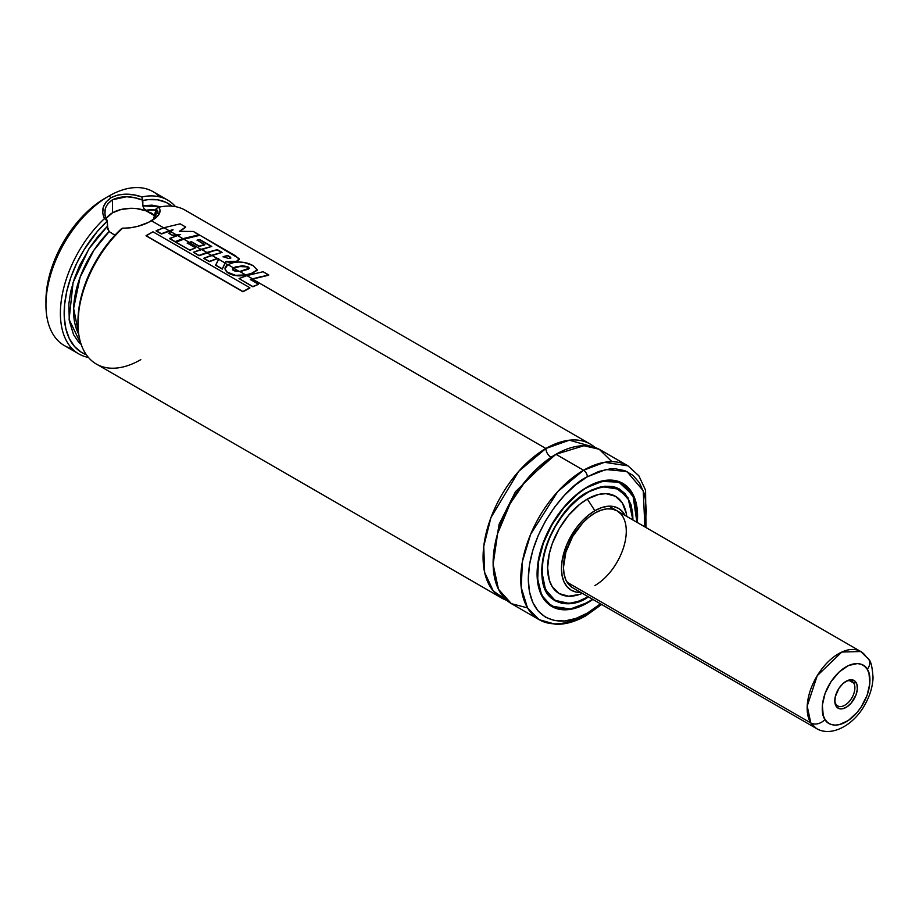 <?xml version="1.0" encoding="UTF-8"?>
<svg xmlns="http://www.w3.org/2000/svg" width="919" height="919" viewBox="0 0 919 919"><rect width="100%" height="100%" fill="white"/><g stroke="black" fill="none" stroke-linecap="round" stroke-linejoin="round"><path stroke-width="1.38" d="M545.886 448.495L569.401 440.19L595.03 447.484A88.821 51.28 -60 0 0 590.297 444.095A88.821 51.28 -60 0 0 545.886 448.495A7.111 4.101 -120 0 0 550.906 457.191A7.111 4.101 60 0 1 545.886 448.495L252.438 279.077L545.886 448.495L518.718 471.309L490.964 517.535L483.75 546.277L484.623 572.388L493.262 590.986L506.783 600.348A88.821 51.28 -60 0 1 501.475 597.936A88.821 51.28 -60 0 1 487.863 526.759A88.821 51.28 -60 0 1 545.886 448.495M553.364 455.835L550.906 457.191L515.456 491.699L499.132 524.209L493.181 560.085L499.132 524.209L515.456 491.699L550.906 457.191L553.364 455.835M114.875 235.275L109.131 231.565L107.799 229.164L107.316 221.042L104.938 214.989L105.168 209.05M140.791 359.662A88.821 51.28 -60 0 1 77.977 323.396A88.821 51.28 -60 0 1 122.675 228.153L121.63 228.555A86.156 49.741 120 0 0 77.977 321.225A86.156 49.741 120 0 0 77.989 322.293M107.718 203.892L112.52 199.745L112.52 212.806A26.651 15.382 0 0 0 106.145 218.711M81.24 344.579L69.109 319.467L73.095 282.466L88.902 248.819L107.316 226.361L107.316 221.042A86.156 49.741 -60 0 0 65.341 298.824A86.156 49.741 -60 0 0 86.34 354.734L81.366 352.299L74.554 346.532L69.327 338.606L65.869 328.772L64.273 317.331L64.594 304.66L66.823 291.139L70.901 277.216L76.679 263.316L83.985 249.876L97.288 231.519L107.316 221.042L104.467 218.584L102.721 212.898L103.342 207.051L106.271 201.732L111.268 197.574L108.752 196.126L111.268 197.574L117.988 194.989L125.754 194.15L133.944 194.92L141.94 196.942A88.821 51.28 -60 0 1 167.614 200.066L153.163 191.726A88.821 51.28 120 0 0 108.752 196.126L104.984 198.297L108.752 196.126A88.821 51.28 -60 0 1 159.803 196.919M167.614 200.066A88.821 51.28 -60 0 1 175.529 206.66A88.821 51.28 120 0 0 141.94 196.942L142.847 200.526L147.959 199.664L157.586 199.802L166.19 202.421L172.106 206.189A86.156 49.741 -60 0 0 142.847 200.526L142.847 205.856L160.768 206.844L151.991 205.132L142.847 205.856L141.94 196.942C130.578 193.047 120.355 193.254 111.268 197.574C102.985 203.271 100.722 210.279 104.467 218.584A88.821 51.28 120 0 0 61.022 302.65A88.821 51.28 120 0 0 88.465 357.457A88.821 51.28 -60 0 1 78.793 353.907A88.821 51.28 -60 0 1 104.467 218.584L107.144 220.445C102.836 212.128 104.628 205.236 112.52 199.745L126.73 196.735L134.737 197.78L142.468 200.055C131.532 195.77 121.549 195.667 112.52 199.745L112.52 212.806L121.17 209.463L131.371 208.291L136.563 208.59L146.167 210.888L153.519 215.126L155.989 217.792M590.297 444.095L185.201 210.21A88.821 51.28 120 0 0 158.895 207.234L160.09 210.635L159.159 214.047L156.241 217.47L148.51 222.352L138.022 226.246L130.326 227.832L122.066 228.245L111.544 238.997L102.319 250.921L94.255 263.96L84.881 284.706L79.356 305.545L77.977 321.282M501.475 597.936L96.38 364.062A88.821 51.28 120 0 1 122.675 228.153C133.473 228.107 143.065 225.649 151.463 220.778L163.662 227.82L151.463 220.778C159.251 216.31 161.733 211.795 158.895 207.234L156.333 208.464L158.895 207.234M169.268 231.06L170.44 231.737L169.268 231.06L172.967 229.922L161.411 234L156.115 230.68L161.388 233.725L169.268 230.772L163.973 227.717L156.138 230.956L161.411 234L169.268 231.06M176.264 235.103L172.519 235.448L176.264 235.103M182.915 238.94L199.021 235.069L182.915 238.94L175.138 241.881L182.915 238.94M189.348 242.65L201.008 249.382L189.348 242.65L191.439 241.996L199.078 246.395L204.811 244.856L199.078 246.395L191.439 241.996L187.258 243.363L189.348 242.65M221.674 252.472L217.298 249.623L198.998 255.723L193.438 252.254L198.975 255.448L217.298 249.623L222.076 252.38L203.811 258.228L209.337 261.41L217.206 258.446L211.669 255.241L203.811 258.228L209.337 261.41L217.619 258.308L218.825 258.986L215.655 265.028L222.249 268.842L225.109 263.006L218.665 259.284L215.678 265.304L222.272 269.118L225.109 263.293L227.636 264.752L225.109 263.293L225.879 261.846L231.806 262.409L237.079 261.329L239.25 259.353L235.62 255.873L199.974 235.287L183.834 239.181L175.966 242.168L189.751 250.129L195.517 247.843L187.258 243.075L189.348 242.363L183.834 239.181L175.966 242.168L189.751 250.129L195.517 247.843L187.258 243.075L191.451 241.697L199.09 246.108L204.834 244.546L197.137 240.112L199.791 239.514L211.761 246.418L193.438 252.254L198.975 255.448L206.867 252.472L201.318 249.279L193.438 252.254L198.998 255.723L206.867 252.759L211.347 255.356L206.867 252.759L217.263 249.922L221.502 252.369M217.206 258.733L218.538 259.503L217.619 258.595L218.825 259.273L217.619 258.595L209.36 261.685L217.206 258.733M232.576 269.887L233.483 268.13L239.319 271.507L233.483 268.13L242.409 265.936L246.866 266.682L249.29 268.348L248.153 266.924L236.734 266.476L233.483 267.843L227.878 264.603C224.339 266.992 224.087 269.485 227.131 272.07L235.54 275.321L245.718 274.907L239.744 271.461L234.471 270.921L232.473 268.957L233.483 267.843L232.438 269.187L233.104 270.152L239.744 271.461L249.325 268.187L248.153 266.924L236.734 266.476L232.461 269.336M257.171 269.991L251.496 273.667L257.205 269.83L253.093 265.614C247.337 262.443 240.95 261.398 233.931 262.478L227.878 264.603L224.971 268.876L227.131 272.07C232.174 275.424 238.377 276.366 245.718 274.907L251.519 273.357L245.718 275.195L246.614 275.711L245.718 275.195C238.4 276.642 232.208 275.7 227.154 272.346L224.994 269.014M646.011 527.552L645.563 490.172L638.843 475.801L627.976 465.853L604.507 462.314L583.565 470.252L555.938 454.296L583.565 470.252A88.821 51.28 -60 0 1 627.976 465.853L600.337 449.896A88.821 51.28 120 0 0 555.938 454.296L526.082 480.246L510.056 503.784L497.627 533.514L493.135 564.369L498.466 589.263L511.401 603.668L527.54 607.896M587.333 476.777L605.931 469.517L626.953 471.539L643.231 490.723L644.885 526.897L646.367 510.861L645.241 498.213L643.828 492.538L639.406 482.751L632.973 475.353L624.782 470.631L615.167 468.759L609.929 468.92L598.855 471.436L587.333 476.777A5.33 3.079 -120 0 0 583.565 470.252A5.33 3.079 60 0 1 587.333 476.777L575.822 484.738L564.737 495.008L554.536 507.208L545.587 520.843L538.247 535.409L532.79 550.355L529.436 565.082L528.299 579.027L529.436 591.675L532.79 602.531L538.247 611.158L545.587 617.258L554.536 620.566L564.737 620.968L575.822 618.464L587.333 613.122A5.33 3.079 60 0 1 586.23 615.558A5.33 3.079 60 0 1 583.565 615.293A88.821 51.28 -60 0 1 539.154 619.693A88.821 51.28 -60 0 1 525.542 548.517A88.821 51.28 -60 0 1 583.565 470.252L557.787 491.527L530.688 534.18L522.429 561.452L521.222 587.528L527.46 607.769L539.154 619.693L555.478 624.288C565.403 624.587 575.662 621.669 586.23 615.558A5.33 3.079 -120 0 0 587.333 613.122C570.067 625.828 529.103 629.021 528.299 579.027C529.103 528.115 570.067 484.003 587.333 476.777M600.475 603.817L587.333 613.122L600.475 603.817M587.333 602.967A71.062 41.022 -60 0 1 551.802 606.483A71.062 41.022 -60 0 1 540.912 549.551A71.062 41.022 -60 0 1 587.333 486.932A71.062 41.022 -60 0 1 622.864 483.405A71.062 41.022 -60 0 1 637.269 522.497L636.614 505.174L635.42 500.35L631.652 492.021L626.172 485.714L622.864 483.405L619.211 481.694L611.02 480.109L601.922 481.005L597.132 482.383L582.405 490.057L568.103 502.452L559.418 512.825L551.802 524.439L545.553 536.834L540.912 549.551L537.328 568.126L538.052 584.714L540.912 593.95L543.026 597.878L545.553 601.302L551.802 606.483L559.418 609.308L563.646 609.791L568.103 609.653L577.534 607.505L592.87 599.418A71.062 41.022 -60 0 1 587.333 602.967M607.85 480.143A70.878 40.918 -60 0 1 622.519 483.417L607.85 480.143M587.333 487.369L602.094 481.418L618.912 482.153L632.961 495.352L636.936 522.302L637.2 516.156L635.052 500.683L631.319 492.412L628.803 489.023L625.885 486.162L618.969 482.176L615.041 481.074L606.414 480.729L597.063 482.854L587.184 487.013L577.603 494.089L563.829 507.736L552.078 524.588L543.359 543.198L538.431 561.957L537.707 579.246L541.268 593.582L543.359 597.488L548.792 603.737L555.696 607.723L559.625 608.826L568.252 609.171L572.859 608.412L587.333 602.531C572.744 613.272 538.143 615.971 537.466 573.743C538.143 530.722 572.744 493.469 587.333 487.369M592.525 599.222L587.333 602.531L592.525 599.222M637.2 516.007L633.099 495.307L622.519 483.417L620.268 482.119M587.207 492.366L602.278 486.691L619.153 489.264L628.481 499.534A64.123 37.024 -60 0 0 619.153 489.264C610.331 484.439 599.693 485.508 587.264 492.458L587.264 492.458C548.367 512.434 526.265 587.321 555.019 600.337L545.495 589.676L541.739 571.124M587.184 597.247L588.505 596.902L587.184 597.247M632.915 519.982L627.953 497.57L615.064 487.139L600.279 486.99L587.333 492.297C573.996 497.88 542.359 531.94 541.739 571.273C542.359 609.883 573.996 607.413 587.333 597.603L574.099 602.979L562.003 603.346L555.087 600.796L552.089 598.694L549.424 596.086L545.208 589.412L541.957 576.305L542.612 560.498L547.127 543.347L555.087 526.334L565.84 510.918L578.442 498.443L591.802 489.965L604.782 486.231L612.663 486.542L616.258 487.552L619.578 489.103L625.242 493.813L630.974 504.474L632.709 513.583L632.915 519.982M555.019 600.337L568.574 603.289A64.123 37.024 -60 0 1 555.019 600.337L551.894 598.533M587.057 492.573L587.333 492.733A63.951 36.921 -60 0 1 619.314 489.563A63.951 36.921 -60 0 1 632.548 519.775L631.686 509.16L629.113 500.844L624.931 494.227L619.314 489.563L612.456 487.024L604.645 486.714L596.155 488.644L587.057 492.573M588.137 596.695A63.951 36.921 -60 0 1 587.333 597.166L578.51 601.256L570.033 603.186L562.21 602.864L555.363 600.325L549.734 595.661L545.553 589.045L542.98 580.739L542.118 571.055L542.98 560.372L545.553 549.091L549.734 537.649L555.363 526.484L562.21 516.041L570.033 506.702L578.51 498.833L587.333 492.733A63.951 36.921 -60 0 0 545.553 549.091A63.951 36.921 -60 0 0 555.363 600.337A63.951 36.921 -60 0 0 587.333 597.166L588.137 596.695M626.769 516.432L626.62 515.398A56.197 32.441 120 0 0 587.333 499.063L594.869 510.723A47.248 27.283 -60 0 1 625.15 515.502L622.657 511.826L618.498 508.379L613.433 506.507L607.654 506.277L601.394 507.69L594.869 510.723L587.333 499.063A56.197 32.441 120 0 0 547.713 564.381A56.197 32.441 120 0 0 581.394 593.743L582.359 593.352M620.98 514.077L617.074 510.838L612.318 509.08L606.885 508.862L601.003 510.194L594.869 513.043L588.746 517.271L582.853 522.739L572.663 536.478L565.863 552.17L563.473 567.425L564.071 574.157L565.863 579.923L568.758 584.518L572.663 587.758A44.411 25.64 -60 0 1 565.863 552.17A44.411 25.64 -60 0 1 594.869 513.043A44.411 25.64 -60 0 1 617.074 510.838A44.411 25.64 -60 0 1 623.886 546.426A44.411 25.64 -60 0 1 594.869 585.564M104.984 198.297L93.474 206.258L82.4 216.528L72.187 228.716L63.239 242.363L55.898 256.929L50.442 271.875L47.087 286.602L45.95 300.547A83.491 48.202 120 0 1 104.984 198.297L108.752 196.126A88.821 51.28 120 0 0 50.729 274.39A88.821 51.28 120 0 0 64.341 345.567L78.793 353.907M580.739 592.422L576.305 592.1L571.25 590.216L567.092 586.77L564.002 581.888L562.106 575.742L561.463 568.585L562.106 560.693L567.092 543.899L576.305 527.943L582.083 521.039L588.355 515.226L594.869 510.723A47.248 27.283 -60 0 0 562.256 559.774A47.248 27.283 -60 0 0 580.739 592.422M626.31 513.491L622.381 503.084L615.431 496.283L606.069 493.664L598.866 494.376L587.333 499.063L579.579 504.416L568.608 515.295L559.234 528.724L552.285 543.554L549.309 553.583L547.598 567.885L549.309 580.222L552.285 586.816L559.234 593.617L568.608 596.224L579.579 594.421M541.475 595.121L551.641 606.184L570.377 609.01L587.08 602.68A70.878 40.918 -60 0 1 551.641 606.184A70.878 40.918 -60 0 1 541.475 595.121M611.951 461.694L599.199 449.265L583.91 445.738L555.938 454.296A88.821 51.28 120 0 0 497.903 532.561A88.821 51.28 120 0 0 511.527 603.737L539.154 619.693M153.507 219.331L156.173 208.613L156.173 213.932L156.173 208.613L157.942 211.715M155.449 215.747L156.173 213.932L155.736 215.597L154.553 215.379L156 215.161A76.38 44.101 -60 0 0 154.553 215.379L155.231 215.747M152.841 214.047L150.831 212.737L152.841 214.047M148.568 211.473L146.064 210.244L148.568 211.473M81.458 344.751L78.46 341.891L73.577 334.688L69.281 320.674L68.868 303.707L70.774 291.323L74.37 278.526L79.539 265.717L89.878 247.337L98.184 236.206L107.316 226.361L109.131 231.565A76.38 44.101 120 0 0 78.77 334.367L73.623 308.359L80.114 277.216L93.864 250.29L109.131 231.565L115.599 235.551M156.173 210.095A76.38 44.101 120 0 0 146.064 210.244L143.812 208.372L142.847 205.856L143.812 208.372L146.064 210.244L156.173 210.095M72.164 348.715A88.821 51.28 -60 0 1 45.95 304.901A88.821 51.28 -60 0 1 108.752 196.126L108.752 196.126M155.69 217.389A26.651 15.382 0 0 0 112.52 212.806L106.753 217.792M158.011 212.553L157.919 213.484M179.366 231.611L185.638 227.349L179.366 231.611M169.659 238.71L175.138 241.881L169.636 238.435L175.115 241.605L182.915 238.653L177.447 235.494L169.659 238.71M168.924 233.38L172.519 235.448L168.912 233.093L172.508 235.161L176.264 234.804L170.635 231.565L168.924 233.38M172.979 229.624L168.912 233.093L172.519 235.448L180.595 234.506L169.636 238.435L175.138 241.881L182.915 238.653L199.021 235.069L193.358 231.462L199.067 234.759L182.915 238.653L177.447 235.494L180.595 234.506L176.264 234.804L170.635 231.565L172.979 229.624L169.268 230.772L172.979 229.624M193.358 231.462L179.389 231.312L185.684 227.027L180.147 223.834L185.684 227.027L179.389 231.312L193.358 231.462M180.147 223.834L163.973 227.717L156.115 230.68L161.388 233.725L169.268 230.772L163.973 227.717L180.147 223.834M211.347 246.51L199.791 239.514L197.114 240.41L199.756 239.813L211.186 246.418M239.216 259.514L237.079 261.329L239.032 258.894M230.818 257.883L227.728 255.471L223.099 256.941L227.705 255.781L230.841 257.963M203.846 258.503L209.36 261.685L203.846 258.503M227.728 255.471L223.122 256.642L228.371 258.434C230.508 258.388 231.186 257.952 230.405 257.125L227.728 255.471L230.405 257.125L230.405 258.113L228.371 258.434L223.122 256.642L227.728 255.471M230.853 258.044L230.405 257.125M189.751 250.129L175.988 242.444L189.751 250.129M195.517 247.843L189.773 250.405L195.517 247.843M191.451 241.697L199.078 246.395L204.811 244.856L197.137 240.112L199.791 239.514L211.761 246.418L201.318 249.279L206.867 252.472L217.298 249.623L222.076 252.38L211.669 255.241L225.109 263.006L225.879 261.547L222.272 269.118L215.655 265.028L222.272 269.118L225.879 261.547L237.079 261.329L225.879 261.547L231.818 262.11L237.113 261.019L239.089 258.584L199.974 235.287L183.834 239.181L189.348 242.363L191.451 241.697M152.991 231.806L146.132 235.873L242.972 291.782L146.132 235.873L242.972 291.782L249.888 287.992L242.972 291.782L249.853 287.727L152.991 231.806L249.853 287.727L242.915 291.53L146.075 235.62L152.991 231.806M260.582 276.757L268.635 275.229L252.438 279.077L260.582 276.757M258.572 284.247L250.359 279.502L252.438 278.79L246.924 275.608L239.066 278.572L252.828 286.521L258.572 284.247L252.851 286.797L239.066 278.572L252.851 286.797L258.572 284.247L252.828 286.521L239.066 278.572L246.924 275.608L252.438 278.79L268.635 275.229L263.144 271.714L246.924 275.608L263.144 271.714L268.681 274.919L250.359 279.502L258.572 284.247M252.438 279.077L250.37 279.778L252.438 279.077M251.496 273.667L257.136 270.289M248.141 274.643L249.233 274.356M241.961 271.082L239.744 271.461L245.718 274.907L251.519 273.357L257.171 269.979L253.093 265.614L243.972 262.432L238.848 262.03L233.931 262.478L227.878 264.603L233.483 267.843L242.432 265.637L248.153 266.924L248.256 269.21L241.961 271.082M240.652 275.826L243.225 275.608M224.971 268.876L227.154 272.346M853.728 683.07A14.21 8.202 -60 0 1 850.799 699.52A14.21 8.202 -60 0 1 837.737 705.918A14.21 8.202 -60 0 1 835.945 704.161A14.21 8.202 120 0 0 849.524 701.174A14.21 8.202 120 0 0 853.728 683.07L856.094 682.484A15.991 9.236 -60 0 1 851.362 702.851A15.991 9.236 -60 0 1 836.095 706.194L835.945 704.161L836.095 706.194L837.312 707.63L840.701 708.928L842.746 708.744L847.134 706.734L851.362 702.851L856.037 694.833L857.335 689.204L856.933 684.368L854.877 681.048L851.488 679.75L847.272 680.68L842.884 683.679L838.978 688.308L835.291 696.705L834.843 702.036L836.095 706.194A15.991 9.236 -60 0 1 834.785 700.864A15.991 9.236 -60 0 1 846.089 681.289A15.991 9.236 -60 0 1 856.094 682.484L853.728 683.07A14.21 8.202 120 0 0 845.446 681.68A14.21 8.202 -60 0 1 851.947 681.312A14.21 8.202 -60 0 1 853.728 683.07L849.524 680.646L853.728 683.07M824.975 719.37C820.874 715.131 819.495 695.155 834.969 676.384C850.753 658.096 864.802 663.047 867.214 669.308A10.66 8.317 -31.8 0 0 868.8 659.451A10.66 8.317 148.2 0 1 867.214 669.308C871.315 673.558 872.694 693.523 857.22 712.305C841.436 730.582 827.387 725.631 824.975 719.37A10.66 8.317 148.2 0 1 810.776 722.931A10.66 8.317 -31.8 0 0 824.975 719.37L823.217 715.396L822.356 705.183L825.113 693.317L831.063 681.611L839.3 671.846L848.582 665.494L857.473 663.552L861.344 664.334L864.63 666.286L867.214 669.308L868.972 673.294L869.833 683.506L867.076 695.373L861.126 707.079L857.22 712.305L848.294 720.519L839.024 724.746L834.716 725.137L830.845 724.344L827.548 722.403L824.975 719.37M572.663 587.758L816.348 728.445A44.411 25.64 -60 0 1 810.776 722.931L567.092 582.244L810.776 722.931L816.348 728.445C831.27 737.612 853.797 725.057 864.687 705.022C869.799 696.085 872.591 687.044 873.05 677.877C872.361 667.24 870.925 661.06 868.731 659.348L860.758 651.525L841.793 652.053L817.232 675.683L807.204 706.056L810.776 722.931A44.411 25.64 -60 0 1 819.932 671.559A44.411 25.64 -60 0 1 860.758 651.525A44.411 25.64 -60 0 1 866.341 657.051A10.66 8.317 148.2 0 1 868.8 659.451M834.808 700.106A14.21 8.202 120 0 0 835.945 704.161A14.21 8.202 -60 0 1 834.808 700.106M77.977 323.396L77.977 321.225M586.23 615.558L601.6 604.472M549.39 604.886L551.641 606.184C561.612 611.594 573.49 610.423 587.264 602.692L592.606 599.28M637.016 522.348L634.432 498.351L622.519 483.417M616.683 488.046L619.314 489.563M552.733 598.82L555.363 600.337M45.95 304.901L45.95 300.547M609.01 506.174L860.758 651.525"/></g></svg>
